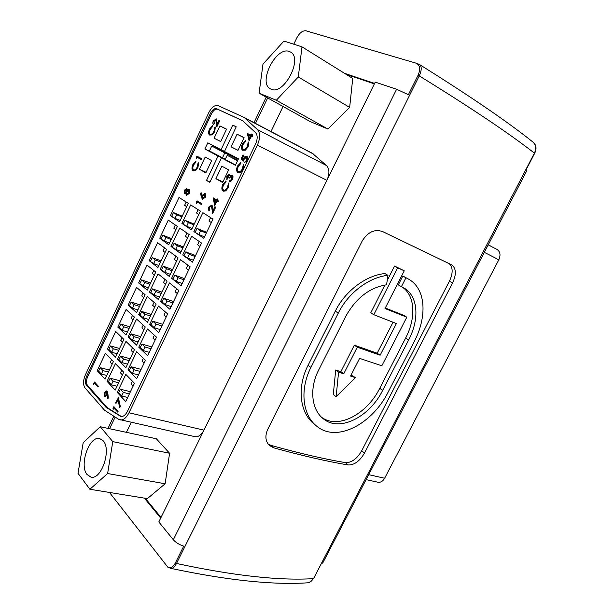 <?xml version="1.0" encoding="UTF-8"?>
<svg xmlns="http://www.w3.org/2000/svg" width="614" height="614" viewBox="0 0 614 614"><rect width="100%" height="100%" fill="white"/><g stroke="black" fill="none" stroke-linecap="round" stroke-linejoin="round"><path stroke-width="0.92" d="M126.415 432.34L131.196 422.394M270.997 131.557L283.046 106.491M416.146 63.188L306.018 30.83L416.146 63.188C420.03 65.015 420.682 69.021 418.103 75.2L408.387 94.717L396.606 89.245L375.231 82.123L158.811 521.923L173.317 539.767C175.765 542.538 179.234 544.664 183.716 546.145L175.259 563.145L176.487 563.468C174.637 566.983 172.734 568.61 170.776 568.357C227.149 580.284 272.685 585.104 307.376 582.832L309.249 582.525L313.524 578.626L321.291 563.683L322.795 562.892L526.597 171.068L525.891 170.208L534.656 153.339C536.329 149.885 536.436 146.884 534.978 144.344L532.883 142.018C535.953 144.873 536.459 148.58 534.403 153.132L534.656 153.339M293.784 44.2L296.808 37.891C299.409 33.041 302.372 30.662 305.672 30.754L306.018 30.83M416.875 63.357L419.554 64.554C421.872 66.527 421.772 70.311 419.255 75.883L176.487 563.468C233.45 575.702 279.009 580.76 313.163 578.657C311.758 581.22 309.824 582.609 307.376 582.832M273.767 447.852C302.418 455.772 327.239 461.482 348.215 464.967C354.339 465.105 359.766 461.129 364.486 453.048L452.579 282.939C456.532 274.289 456.248 268.272 451.704 264.887L382.714 231.608C374.655 228.83 367.794 231.992 362.13 241.118L267.773 429.255C264.834 435.894 265.386 441.297 269.423 445.465L273.767 447.852L271.104 445.419L268.211 444.137M374.601 83.397L344.492 73.312M144.351 498.131L160.707 518.078M449.294 263.728C453.063 267.443 453.101 273.276 449.394 281.235L361.707 450.776C357.01 458.827 351.599 462.779 345.475 462.641C324.514 459.118 299.732 453.378 271.104 445.419M316.325 425.84L313.57 423.545C300.008 412.677 296.639 387.541 308.082 365.292L335.298 311.16C345.475 290.506 366.458 275.31 384.871 273.56L387.979 275.333C369.643 277.106 348.552 292.272 338.276 313.117L310.93 367.448C299.448 389.69 302.748 415.01 316.325 425.84C336.702 443.638 372.875 423.322 388.24 391.909L414.089 341.883C427.198 317.093 426.362 288.733 408.241 278.933L405.946 277.781L401.41 286.677L403.728 287.836C418.41 295.948 419.546 319.372 408.655 339.979L382.66 390.381C369.981 416.384 339.672 432.908 323.018 418.533C311.651 409.63 309.034 388.708 318.628 370.135L345.866 316.164C356.082 297.997 369.643 287.536 386.567 284.789L387.979 275.333M401.41 286.677L398.302 284.888L402.822 276.031L408.241 278.933M402.822 276.031L405.946 277.781M321.667 417.343C338.652 429.846 367.418 413.437 379.759 388.294L405.631 338.061C415.985 318.374 415.509 295.871 402.139 287.007M385.285 307.99L403.736 315.343L406.798 317.2L385.016 308.52L404.25 270.805L397.657 267.811L373.803 314.706L396.375 323.54L380.135 355.222L357.279 347.186L343.733 373.819L338.59 372.099L336.119 396.675L355.468 377.641L350.579 376.067L359.604 358.361L381.831 365.798L406.798 317.2M387.219 280.452L394.526 266.077L404.25 270.805M394.526 266.077L397.657 267.811M373.803 314.706L370.779 312.802L384.894 285.026M336.119 396.675L333.287 394.487L335.712 369.981L340.854 371.708L354.339 345.168L377.173 353.219L393.029 322.25M377.173 353.219L380.135 355.222M354.339 345.168L357.279 347.186M340.854 371.708L343.733 373.819M335.712 369.981L338.59 372.099M351.093 375.062L355.468 377.641M109.492 492.451L167.891 567.244C170.608 568.48 173.064 567.113 175.259 563.145M496.833 249.338L497.025 249.43C500.241 251.671 500.832 255.125 498.814 259.806L384.617 478.245C382.852 481.299 380.626 482.627 377.94 482.228L366.105 479.634M87.073 474.553L91.01 477.132C101.44 480.033 111.656 449.517 103.198 440.806L99.652 438.549C89.306 435.51 78.945 465.128 87.073 474.553M271.188 89.23C283.768 95.569 303.255 58.499 290.575 52.067L289.24 51.453C276.024 46.18 257.68 82.821 270.383 88.853L271.188 89.23M89.89 489.258L147.368 498.622L165.143 483.771L169.579 453.262L156.324 438.764L100.251 426.722L83.197 442.663L78.001 473.325L89.89 489.258L107.619 473.532L112.776 441.627L100.251 426.722M145.295 498.284L161.022 517.433M374.379 83.865L346.296 74.432M120.037 419.892C123.322 420.321 126.3 417.95 128.986 412.792L257.373 145.127C260.344 138.181 260.367 133 257.458 129.577L244.134 117.443L218.039 105.6C214.793 104.817 211.707 107.158 208.791 112.623L85.292 375.085C83.074 380.503 82.974 384.771 84.993 387.871L104.549 410.229L118.763 419.37L194.976 436.669C198.383 437.145 201.377 434.965 203.963 430.138L326.894 180.332C329.703 173.854 329.58 168.919 326.51 165.542L312.326 153.285M259.085 93.182L310.285 121.61L327.953 129.047L349.65 107.396L352.735 78.446L301.996 46.841L283.967 41.054L262.992 64.117L259.085 93.182L276.338 100.259L298.289 76.996L301.996 46.841M213.242 197.877L216.658 199.941L217.172 198.875L217.678 199.182L217.164 200.248L218.315 200.947L217.916 201.776L216.773 201.077L214.67 205.475L213.158 198.046L216.673 199.903M217.172 198.875L217.947 199.297L217.44 200.371L218.592 201.062L217.916 201.776M217.026 201.238L214.67 205.475M211.454 205.79L209.742 207.256L209.85 210.095L209.182 210.802C208.269 210.026 208.207 208.683 208.99 206.788L212.037 205.022L213.089 210.518M212.037 205.022L212.851 211.001L214.908 206.695L215.691 207.125L212.69 213.411L211.416 205.759L209.742 207.256M201.047 192.735L201.822 196.296L202.221 195.329L204.915 193.494C205.744 194.201 205.782 195.444 205.03 197.232L202.413 199.166L201.369 197.224L200.494 193.203L201.315 192.85L201.975 195.889M205.183 193.61L205.183 193.61C206.012 194.323 206.051 195.567 205.299 197.347L202.52 199.205M196.472 203.303L196.25 202.474L197.04 200.809L202.037 203.879L201.645 204.692L197.132 201.914L196.472 203.303L197.386 202.075M186.717 188.506L187.293 189.949M189.035 189.35L189.872 190.701L189.258 193.372L186.403 195.49M185.681 193.326L184.361 193.633M115.992 403.429L115.578 402.968L118.41 397.695L120.398 406.844L119.615 407.266L117.911 399.399L115.992 403.429L118.011 399.86M113.183 409.323L113.014 408.348L114.066 406.813L118.103 411.319L117.727 412.101L113.813 407.988L113.183 409.323L114.02 408.218M106.56 390.98L107.166 391.295L107.849 393.543L108.356 398.125L107.58 398.455L107.128 394.318L104.802 396.874L104.334 396.583L104.441 392.553L106.422 390.934L107.565 393.474L108.064 398.056L107.58 398.455M107.189 394.917L104.94 396.897M93.727 384.441L93.574 383.527L94.587 382.046L98.324 386.198L97.964 386.95L94.333 383.151L93.727 384.441L94.541 383.382M242.998 154.905L243.535 155.181L242 158.389L243.136 159.609L243.566 158.443C244.556 156.624 245.608 155.925 246.721 156.355C247.803 157.092 247.895 158.519 246.997 160.622L244.119 162.741L246.483 160.292L246.291 157.192L244.034 158.88L243.305 161.106L241.148 158.773L242.998 154.905L243.804 155.311L242.269 158.519L243.167 159.494M246.721 156.355L246.989 156.486C248.071 157.23 248.163 158.65 247.273 160.753L244.119 162.741M246.406 157.261L244.303 159.011L243.305 161.106M240.604 162.418L240.558 163.324L238.055 166.287C236.95 168.858 237.019 170.638 238.263 171.644L238.339 171.682C239.844 172.081 241.233 171.053 242.507 168.589L243.251 164.736L243.919 164.161L243.052 168.865L240.258 172.281L237.825 172.473C236.29 171.252 236.198 169.08 237.549 165.949L240.872 162.549L240.826 163.454L238.324 166.417C237.234 168.934 237.288 170.707 238.478 171.743M243.919 164.161L243.321 168.996L240.527 172.411L238.032 172.572M252.154 134.243L251.625 135.341L252.861 135.924L252.446 136.776L251.218 136.193L249.069 140.69L247.35 133.514L251.08 135.08L251.61 133.99L252.415 134.382L251.901 135.471M252.861 135.924L252.715 136.914L251.487 136.331L249.069 140.69M245.47 140.276L245.431 141.174L242.921 144.16C241.824 146.723 241.893 148.481 243.144 149.432C244.671 149.87 246.084 148.826 247.388 146.301L248.125 142.486L248.8 141.903L247.933 146.562L245.147 150.008L242.707 150.261C241.164 149.11 241.072 146.969 242.415 143.845L245.738 140.414L245.7 141.304L243.19 144.298C242.131 146.738 242.162 148.465 243.282 149.494M248.8 141.903L248.202 146.7L245.416 150.138L242.707 150.261M229.068 175.097L227.548 176.579L226.996 179.802L226.758 176.18L229.375 174.184L230.189 175.535M232.153 175.105L232.269 175.151C233.197 175.965 233.228 177.346 232.368 179.319C231.478 181.038 230.473 181.798 229.367 181.59L229.498 180.631L230.557 180.293L231.578 178.881L231.639 175.896L229.183 178.167L231.731 175.957M225.806 180.976L225.76 181.874L223.304 184.776C222.214 187.316 222.268 189.104 223.473 190.133L223.642 190.217C225.085 190.54 226.412 189.526 227.61 187.178L228.362 183.356L229.014 182.795L228.139 187.47L225.407 190.816L223.036 190.946C221.554 189.695 221.485 187.523 222.813 184.43L226.075 181.099L226.029 182.005L223.573 184.898C222.483 187.439 222.537 189.227 223.742 190.256L223.765 190.263M229.014 182.795L228.408 187.6L225.676 190.939L223.389 191.115M215.859 119.676L214.102 121.204L214.209 123.813L213.572 124.488C212.682 123.874 212.613 122.639 213.373 120.797L216.328 118.893L217.348 123.813M216.067 118.763L217.126 124.274L219.114 120.068L219.866 120.436L216.965 126.576L215.721 119.584L214.102 121.204M212.329 125.586L212.283 126.43L209.957 129.301C208.913 131.734 208.96 133.392 210.08 134.266C211.462 134.65 212.759 133.637 213.987 131.235L214.716 127.628L215.33 127.052L214.478 131.473L211.891 134.773L209.666 135.057C208.284 133.998 208.23 131.979 209.497 129.009L212.59 125.716L212.544 126.561L210.218 129.431C209.221 131.741 209.221 133.376 210.218 134.328M215.33 127.052L214.739 131.603L212.152 134.903L209.666 135.057M196.426 158.596L196.204 157.813L196.979 156.171L201.868 158.842L201.484 159.648L197.079 157.23L196.426 158.596L197.332 157.368M195.674 161.19L195.62 162.042L193.333 164.844C192.305 167.261 192.328 168.942 193.41 169.878L193.548 169.948C194.868 170.239 196.104 169.257 197.24 166.993L197.977 163.37L198.583 162.825L197.716 167.261L195.168 170.477L193.003 170.661C191.668 169.518 191.629 167.476 192.888 164.521L195.935 161.313L195.881 162.165L193.602 164.959C192.573 167.369 192.596 169.05 193.671 169.994M198.583 162.825L197.977 167.384L195.436 170.6L193.31 170.799M237.986 150.369L244.073 137.605L237.065 134.205L231.048 146.838L237.986 150.369M205.199 157.054L199.427 169.257L205.82 172.91L211.661 160.584L205.199 157.054M228.677 169.878L221.854 166.148L215.898 178.674L222.636 182.527L228.677 169.878M204.876 148.995L218.07 156.04L206.496 180.416L209.811 182.35L221.462 157.852L235.385 165.281L238.485 158.796L224.478 151.497L236.229 126.783L232.744 125.133L221.071 149.724L207.801 142.809L204.876 148.995L214.194 153.469M214.109 138.227L220.679 141.565L226.581 129.132L219.935 125.908L214.109 138.227L220.718 141.489M117.251 392.392L125.724 401.556L134.458 383.289L125.832 374.394L117.251 392.392L118.679 392.745L121.679 395.984L127.681 397.45M127.981 369.881L136.653 378.708L145.449 360.318L136.615 351.761L127.981 369.881L129.393 370.257L132.47 373.381L138.442 374.962M138.779 347.209L147.652 355.706L156.509 337.193L147.475 328.974L138.779 347.209L140.192 347.616L143.338 350.625L149.271 352.329M149.655 324.392L158.734 332.55L167.653 313.907L158.404 306.025L149.655 324.392L151.052 324.829L154.275 327.715L160.177 329.534M160.599 301.42L169.886 309.233L178.866 290.46L169.41 282.931L160.599 301.42L161.989 301.881L165.281 304.651L171.153 306.586M193.886 231.562L203.81 238.309L212.981 219.152L202.873 212.69L193.886 231.562L198.767 234.502L204.531 236.82M182.719 255.01L192.428 262.117L201.53 243.083L191.645 236.267L182.719 255.01L187.531 258.041L193.326 260.236M171.621 278.296L181.115 285.756L190.156 266.852L180.493 259.676L171.621 278.296L176.371 281.427L182.204 283.491M97.212 370.702L105.048 379.183L113.39 361.562L105.408 353.334L97.212 370.702L98.601 371.063L101.379 374.064L106.805 375.461M107.465 348.975L115.486 357.141L123.882 339.412L115.716 331.491L107.465 348.975L108.855 349.358L111.694 352.252L117.09 353.748M117.788 327.108L125.993 334.96L134.451 317.116L126.093 309.51L117.788 327.108L119.162 327.515L122.079 330.301L127.443 331.898M128.18 305.097L136.569 312.633L145.081 294.666L136.538 287.383L128.18 305.097L129.546 305.534L132.524 308.205L137.858 309.909M138.634 282.939L147.214 290.161L155.779 272.071L147.045 265.118L138.634 282.939L143.039 285.963L148.35 287.766M170.416 215.606L179.58 221.838L188.321 203.387L178.996 197.432L170.416 215.606L175.005 218.361L180.217 220.487M159.747 238.201L168.72 244.763L177.4 226.436L168.274 220.142L159.747 238.201L164.276 241.049L169.525 243.067M149.156 260.643L157.928 267.535L166.555 249.33L157.629 242.699L149.156 260.643L153.623 263.583L158.903 265.486M107.043 381.34L115.179 390.151L123.713 372.214L115.424 363.657L107.043 381.34L108.448 381.693L111.334 384.817L117.036 386.244M117.527 359.228L125.855 367.717L134.451 349.658L125.962 341.43L117.527 359.228L118.924 359.604L121.879 362.613L127.551 364.156M128.08 336.963L136.607 345.129L145.257 326.955L136.577 319.05L128.08 336.963L129.47 337.37L132.501 340.263L138.142 341.914M138.71 314.56L147.429 322.396L156.14 304.099L147.26 296.524L138.71 314.56L140.092 314.99L143.185 317.768L148.795 319.526M149.402 292.003L158.328 299.509L167.092 281.089L158.013 273.852L149.402 292.003L150.775 292.464L153.945 295.127L159.517 296.992M181.921 223.427L191.453 229.912L200.402 211.109L190.701 204.907L181.921 223.427L186.648 226.274L192.128 228.492M171.007 246.437L180.339 253.267L189.227 234.594L179.733 228.04L171.007 246.437L175.673 249.376L181.184 251.479M160.17 269.293L169.295 276.461L178.121 257.918L168.835 251.019L160.17 269.293L164.775 272.324L170.316 274.312M242.906 120.874L217.602 109.238C215.437 108.701 213.38 110.259 211.423 113.905L87.633 376.75C86.152 380.373 86.09 383.213 87.441 385.277L107.082 407.527L121.449 416.553M238.324 159.126L211.753 146.055L209.443 150.937L225.307 159.241M111.334 384.817L112.991 381.325L110.098 378.216L119.692 380.672M110.098 378.216L108.448 381.693M121.879 362.613L123.552 359.098L120.582 356.105L130.13 358.745M120.582 356.105L118.924 359.604M132.501 340.263L134.182 336.725L131.143 333.847L140.637 336.672M131.143 333.847L129.47 337.37M143.185 317.768L144.881 314.207L141.773 311.444L151.213 314.452M141.773 311.444L140.092 314.99M164.775 272.324L166.486 268.717L163.24 266.192L172.572 269.577M163.24 266.192L161.536 269.784M153.945 295.127L155.649 291.535L152.472 288.895L161.858 292.087M152.472 288.895L150.775 292.464M186.648 226.274L188.391 222.613L184.998 220.334L194.216 224.11M184.998 220.334L183.271 223.98M175.673 249.376L177.4 245.738L174.084 243.344L183.356 246.92M174.084 243.344L172.365 246.958M121.679 395.984L123.376 392.43L120.367 389.207L130.429 391.709M120.367 389.207L118.679 392.745M132.47 373.381L134.182 369.805L131.097 366.696L141.105 369.398M131.097 366.696L129.393 370.257M143.338 350.625L145.058 347.017L141.895 344.032L151.85 346.933M141.895 344.032L140.192 347.616M154.275 327.715L156.002 324.085L152.771 321.214L162.672 324.315M152.771 321.214L151.052 324.829M176.371 281.427L178.129 277.743L174.744 275.126L184.522 278.633M174.744 275.126L173.002 278.787M165.281 304.651L167.031 300.998L163.723 298.25L173.562 301.551M163.723 298.25L161.989 301.881M198.767 234.502L200.548 230.772L197.017 228.4L206.672 232.33M197.017 228.4L195.252 232.115M187.531 258.041L189.304 254.342L185.842 251.84L195.559 255.562M185.842 251.84L184.085 255.524M101.379 374.064L103.006 370.633L100.212 367.648L109.369 370.05M100.212 367.648L98.601 371.063M111.694 352.252L113.329 348.798L110.474 345.928L119.584 348.491M110.474 345.928L108.855 349.358M122.079 330.301L123.721 326.825L120.797 324.062L129.861 326.801M120.797 324.062L119.162 327.515M132.524 308.205L134.182 304.705L131.189 302.05L140.199 304.966M131.189 302.05L129.546 305.534M153.623 263.583L155.304 260.029L152.18 257.611L161.091 260.873M152.18 257.611L150.514 261.134M143.039 285.963L144.704 282.44L141.65 279.9L150.614 282.993M141.65 279.9L139.992 283.407M175.005 218.361L176.702 214.77L173.44 212.582L182.251 216.212M173.44 212.582L171.751 216.159M164.276 241.049L165.964 237.48L162.771 235.17L171.636 238.616M162.771 235.17L161.098 238.723M242.384 120.567L216.581 108.709C214.416 108.171 212.352 109.729 210.402 113.383L86.536 376.474C85.054 380.097 84.993 382.944 86.344 385.009L105.961 407.266L120.866 416.476C123.314 416.799 125.532 415.041 127.528 411.196L255.501 144.213C257.696 139.071 257.726 135.218 255.57 132.67L242.66 120.712M165.964 237.48L171.206 239.514M175.312 224.993L173.8 228.193L175.88 229.644M176.702 214.77L181.913 216.919M186.18 202.021L184.622 205.322L186.756 206.695M144.704 282.44L150.008 284.267M153.784 270.482L152.356 273.491L154.352 275.095M155.304 260.029L160.576 261.963M164.514 247.81L163.04 250.919L165.082 252.446M134.182 304.705L139.508 306.424M143.123 293.001L141.742 295.917L143.691 297.59M123.721 326.825L129.078 328.436M132.532 315.373L131.196 318.198L133.108 319.948M113.329 348.798L118.717 350.31M122.017 337.593L120.72 340.333L122.585 342.151M103.006 370.633L108.425 372.046M111.564 359.674L110.313 362.321L112.132 364.217M189.304 254.342L195.091 256.545M199.182 241.463L197.593 244.786L199.934 246.414M200.548 230.772L206.304 233.105M210.579 217.617L208.944 221.04L211.339 222.583M167.031 300.998L172.887 302.955M176.617 288.672L175.128 291.796L177.369 293.599M178.129 277.743L183.954 279.831M187.861 265.148L186.326 268.372L188.613 270.091M156.002 324.085L161.904 325.927M165.458 312.035L164.007 315.066L166.194 316.947M145.058 347.017L150.99 348.737M154.367 335.244L152.963 338.176L155.104 340.133M134.182 369.805L140.145 371.401M143.354 358.292L141.995 361.124L144.083 363.166M123.376 392.43L129.377 393.912M132.409 381.179L131.097 383.919L133.138 386.045M177.4 245.738L182.911 247.864M187.009 233.067L185.459 236.321L187.669 237.864M188.391 222.613L193.863 224.847M198.138 209.666L196.541 213.02L198.798 214.478M155.649 291.535L161.221 293.423M164.974 279.401L163.516 282.463L165.626 284.159M166.486 268.717L172.027 270.72M175.957 256.307L174.453 259.469L176.609 261.088M144.881 314.207L150.484 315.98M154.068 302.334L152.656 305.304L154.72 307.077M134.182 336.725L139.815 338.391M143.239 325.113L141.865 327.991L143.883 329.841M123.552 359.098L129.216 360.656M132.47 347.739L131.15 350.525L133.123 352.451M112.991 381.325L118.694 382.768M121.779 370.219L120.505 372.913L122.432 374.916M226.52 129.247L219.935 125.908M225.208 159.456L218.07 156.04M224.524 151.405L221.071 149.724M236.175 126.891L232.744 125.133M227.518 160.753L221.462 157.852M209.98 181.99L206.496 180.416M222.943 181.897L215.898 178.674M206.097 172.319L199.427 169.257M238.025 150.284L231.048 146.838M244.019 137.736L237.065 134.205M222.445 157.867L224.808 152.886L238.209 159.379M224.808 152.886L211.753 146.055M237.557 160.745L227.188 155.296L225.184 159.502L235.515 165.012M227.188 155.296L237.718 160.392M196.979 156.171L201.868 158.842M201.599 158.719L201.223 159.525M213.841 121.073L214.209 123.813M219.605 120.306L216.704 126.446M213.948 123.683L213.572 124.488M229.183 178.167L228.661 177.876L228.968 175.021L227.548 176.579M227.28 176.456L227.395 178.966M229.375 174.184L229.897 175.857L231.992 175.028C232.921 175.834 232.959 177.223 232.1 179.188L232.368 179.319M232.1 179.188C231.202 180.915 230.204 181.667 229.099 181.468M227.126 178.843L226.727 179.679M249.33 138.756L250.673 135.932L248.378 134.834L249.33 138.756M250.673 135.94L248.647 134.973L249.484 138.426M94.31 381.977L98.324 386.198M98.04 386.129L97.687 386.881M106.399 394.664L106.23 391.793L104.817 393.029L104.679 395.792L106.399 394.664M104.679 395.792L105.101 395.976M106.36 391.847L105.101 393.098L104.963 395.861M113.774 406.752L118.103 411.319M117.811 411.257L117.435 412.04M118.126 397.626L120.398 406.844M120.114 406.783L119.615 407.266M186.61 188.46L186.963 190.302L188.866 189.273L189.603 190.586L188.989 193.256L186.295 195.452L185.75 192.865L184.185 193.556L184.261 190.248L186.879 188.575M184.699 190.578L184.622 192.796L186.157 191.445L186.226 189.242L184.699 190.578L184.76 192.827M186.633 191.714L186.641 194.638L188.529 192.957L188.613 190.133L186.633 191.714L186.771 194.676M186.303 189.312L184.968 190.693M188.675 190.171L186.902 191.829M197.04 200.809L202.037 203.879M201.76 203.764L201.377 204.577M202.628 195.797L202.758 198.33L204.554 196.887L204.554 194.323L202.628 195.797L202.889 198.368M204.608 194.362L202.896 195.912M209.466 207.141L209.85 210.095M214.908 206.695L215.691 207.125M215.422 207.01L212.413 213.296M209.581 209.98L209.182 210.802M214.946 203.533L216.258 200.77L214.117 199.473L214.946 203.533M214.393 199.642L215.115 203.165M107.619 473.532L165.143 483.771M112.776 441.627L169.579 453.262M276.338 100.259L327.953 129.047M298.289 76.996L349.65 107.396M267.673 97.948L255.501 123.414M115.148 417.106L109.591 428.726M173.317 539.767L396.606 89.245M418.103 75.2L419.255 75.883C471.038 107.818 509.42 133.568 534.403 153.132L313.524 578.626M345.475 462.641L348.215 464.967M361.707 450.776L364.486 453.048M449.394 281.235L452.579 282.939M335.298 311.16L338.276 313.117M308.082 365.292L310.93 367.448M405.631 338.061L408.655 339.979M379.759 388.294L382.66 390.381M498.814 259.806L484.323 252.339M384.617 478.245L368.692 474.66M245.07 118.103L313.524 154.068M128.986 412.792L203.963 430.138M257.373 145.127L326.894 180.332M257.458 129.577L326.51 165.542M216.581 108.709L217.602 109.238M210.402 113.383L211.423 113.905M86.536 376.474L87.633 376.75M86.344 385.009L87.441 385.277M105.961 407.266L107.082 407.527M106.729 407.919L107.849 408.18M119.937 416.1L121.073 416.353M107.987 428.38L113.782 416.254M254.019 122.639L266.2 97.135M306.708 30.992L305.672 30.754M167.891 567.244L170.776 568.357M419.554 64.554C470.201 96.206 507.978 122.032 532.883 142.018M497.025 249.43L488.245 244.809M244.134 117.443L312.549 153.4"/></g></svg>
